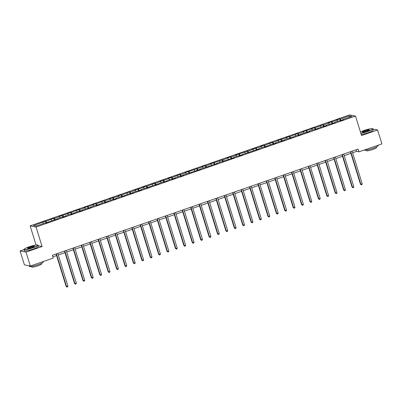 <?xml version="1.0" encoding="UTF-8"?>
<svg xmlns="http://www.w3.org/2000/svg" width="402" height="402" viewBox="0 0 402 402"><rect width="100%" height="100%" fill="white"/><g stroke="black" fill="none" stroke-linecap="round" stroke-linejoin="round"><path stroke-width="0.6" d="M37.733 244.994A7.176 0.975 -17.2 0 0 29.034 246.838A7.176 0.975 -17.2 0 0 24.155 249.2A7.176 0.975 -17.2 0 0 32.939 247.607A7.176 0.975 -17.2 0 0 37.733 244.994L37.954 245.109A7.352 1 162.8 0 1 38.059 245.22A7.352 1 162.8 0 1 33.039 247.783A7.352 1 162.8 0 1 24.014 249.567L20.1 250.938L24.406 264.853L30.326 266.018L53.24 258.059L52.376 255.275L358.127 149.062L358.991 151.845L381.9 143.886L377.594 129.972L372.971 129.062M36.054 244.999L30.135 225.874L349.579 114.902L355.499 116.067L36.054 227.04L30.135 225.874M349.544 115.866L340.378 119.047L339.796 118.932L336.559 120.057L337.142 120.173L328.153 122.977L328.736 123.092L323.56 124.891L322.977 124.776L315.153 127.811L314.565 127.695L311.334 128.821L311.917 128.936L302.922 131.74L303.505 131.856L298.334 133.655L297.746 133.539L289.922 136.574L289.339 136.459L286.103 137.584L286.691 137.7L277.697 140.504L278.279 140.62L273.104 142.419L272.521 142.303L264.697 145.338L264.109 145.222L260.878 146.348L261.461 146.464L252.466 149.268L253.054 149.383L235.647 155.112L236.235 155.227L231.06 157.026L230.477 156.911L227.241 158.031L227.823 158.147L210.422 163.875L211.005 163.991L205.829 165.79L205.246 165.674L202.01 166.795L202.598 166.91L185.191 172.639L185.779 172.754L180.604 174.553L180.021 174.438L172.192 177.473L171.609 177.357L168.373 178.483L168.961 178.599L159.966 181.402L160.549 181.518L155.373 183.317L154.79 183.201L146.966 186.237L146.383 186.121L143.147 187.247L143.73 187.362L134.74 190.166L135.323 190.282L130.147 192.081L129.565 191.965L121.736 195L121.153 194.885L117.922 196.01L118.505 196.126L109.51 198.93L110.093 199.045L104.922 200.844L104.334 200.729L96.51 203.764L95.927 203.648L92.691 204.774L93.274 204.889L84.284 207.693L84.867 207.809L79.691 209.608L79.109 209.492L71.285 212.527L70.697 212.412L67.466 213.537L68.049 213.653L59.054 216.457L59.637 216.572L54.466 218.371L53.878 218.256L46.054 221.291L45.471 221.175L33.657 225.597L36.09 226.08L45.255 222.894L45.838 223.009L62.069 217.05L62.657 217.165L65.888 216.045L65.305 215.929L70.481 214.13L71.064 214.246L78.887 211.211L79.475 211.326L82.706 210.201L82.124 210.085L91.118 207.281L90.535 207.166L95.706 205.367L96.294 205.482L104.118 202.447L104.701 202.563L112.525 199.523L113.113 199.638L116.344 198.518L115.761 198.402L120.937 196.603L121.52 196.719L129.343 193.684L129.931 193.799L133.162 192.674L132.58 192.558L141.574 189.754L140.986 189.638L146.162 187.84L146.75 187.955L154.574 184.92L155.157 185.036L162.981 181.995L163.569 182.111L171.393 179.076L171.976 179.191L175.212 178.066L174.624 177.95L179.8 176.156L180.387 176.272L183.619 175.146L183.036 175.031L200.437 169.302L199.854 169.187L217.256 163.463L216.673 163.348L234.075 157.619L233.492 157.504L238.667 155.705L239.25 155.82L242.486 154.7L241.898 154.584L259.305 148.856L258.717 148.74L263.893 146.941L264.476 147.057L272.305 144.022L272.888 144.137L276.119 143.011L275.536 142.896L284.531 140.092L283.948 139.976L289.123 138.177L289.706 138.293L297.53 135.258L298.113 135.373L301.349 134.248L300.766 134.132L309.756 131.328L309.173 131.213L314.349 129.414L314.932 129.529L322.756 126.494L323.344 126.61L326.575 125.484L325.992 125.369L334.987 122.565L334.404 122.449L339.574 120.65L340.162 120.766L343.393 119.64L342.811 119.53L351.976 116.344L349.544 115.866L349.152 117.324M48.496 222.085L48.486 221.773M46.054 221.291L46.828 222.663M51.23 219.497L51.853 220.603M56.903 219.165L56.898 218.849M54.466 218.371L55.24 219.743M59.637 216.572L60.265 217.678M65.315 216.246L65.305 215.929M62.873 215.452L63.647 216.824M68.049 213.653L68.672 214.758M73.722 213.321L73.717 213.01M71.285 212.527L72.058 213.899M76.455 210.733L77.084 211.839M82.134 210.402L82.124 210.085M79.691 209.608L80.465 210.98M84.867 207.809L85.49 208.914M90.54 207.482L90.535 207.166M88.103 206.688L88.877 208.06M93.274 204.889L93.902 205.995M98.952 204.558L98.942 204.241M96.51 203.764L97.284 205.136M101.686 201.965L102.309 203.075M107.359 201.638L107.354 201.322M104.922 200.844L105.696 202.216M110.093 199.045L110.721 200.151M115.771 198.719L115.761 198.402M113.329 197.925L114.103 199.297M118.505 196.126L119.128 197.231M124.178 195.794L124.173 195.478M121.736 195L122.515 196.372M126.911 193.201L127.54 194.312M132.585 192.875L132.58 192.558M130.147 192.081L130.921 193.452M135.323 190.282L135.946 191.387M140.996 189.955L140.986 189.638M138.554 189.161L139.333 190.533M143.73 187.362L144.358 188.468M149.403 187.03L149.398 186.714M146.966 186.237L147.74 187.608M152.142 184.438L152.765 185.548M157.815 184.111L157.805 183.794M155.373 183.317L156.152 184.689M160.549 181.518L161.177 182.624M166.222 181.186L166.217 180.875M163.785 180.392L164.559 181.769M168.961 178.599L169.584 179.704M174.634 178.267L174.624 177.95M172.192 177.473L172.971 178.845M177.367 175.674L177.996 176.785M183.041 175.347L183.036 175.031M180.604 174.553L181.377 175.925M185.779 172.754L186.402 173.86M191.452 172.423L191.442 172.111M189.01 171.629L189.789 173.006M194.186 169.835L194.814 170.94M199.859 169.503L199.854 169.187M197.422 168.709L198.196 170.081M202.598 166.91L203.221 168.021M208.271 166.584L208.261 166.267M205.829 165.79L206.608 167.162M211.005 163.991L211.633 165.096M216.678 163.659L216.673 163.348M214.241 162.865L215.015 164.237M219.417 161.071L220.04 162.177M225.09 160.74L225.08 160.423M222.648 159.946L223.427 161.318M227.823 158.147L228.452 159.257M233.497 157.82L233.492 157.504M231.06 157.026L231.833 158.398M236.235 155.227L236.858 156.333M241.909 154.896L241.898 154.584M239.466 154.102L240.245 155.473M244.642 152.308L245.27 153.413M250.315 151.976L250.31 151.66M247.878 151.182L248.652 152.554M253.054 149.383L253.677 150.489M258.727 149.057L258.717 148.74M256.285 148.263L257.064 149.634M261.461 146.464L262.084 147.569M267.134 146.132L267.129 145.82M264.697 145.338L265.471 146.71M269.873 143.544L270.496 144.65M275.546 143.212L275.536 142.896M273.104 142.419L273.878 143.79M278.279 140.62L278.903 141.725M283.953 140.293L283.948 139.976M281.516 139.499L282.289 140.871M286.691 137.7L287.314 138.806M292.365 137.368L292.354 137.057M289.922 136.574L290.696 137.946M295.098 134.781L295.721 135.886M300.771 134.449L300.766 134.132M298.334 133.655L299.108 135.027M303.505 131.856L304.133 132.962M309.183 131.529L309.173 131.213M306.741 130.735L307.515 132.107M311.917 128.936L312.54 130.042M317.59 128.605L317.585 128.293M315.153 127.811L315.927 129.183M320.324 126.017L320.952 127.122M326.002 125.685L325.992 125.369M323.56 124.891L324.334 126.263M328.736 123.092L329.359 124.198M334.409 122.766L334.404 122.449M331.972 121.972L332.745 123.344M337.142 120.173L337.77 121.278M342.821 119.841L342.811 119.53M340.378 119.047L341.152 120.419M20.1 250.938L26.019 252.099L30.326 266.018M26.019 252.099L42.084 246.521L36.054 227.04M355.499 116.067L361.529 135.549L377.594 129.972M352.599 152.755L356.589 151.373L358.991 151.845M52.873 256.878L56.592 255.587M58.275 254.999L64.998 252.667M66.687 252.079L73.41 249.742M75.094 249.16L81.817 246.823M83.505 246.235L90.229 243.903M91.912 243.316L98.636 240.979M100.324 240.396L107.048 238.059M108.731 237.471L115.454 235.14M117.143 234.552L123.866 232.215M125.55 231.632L132.273 229.296M133.961 228.708L140.685 226.376M142.368 225.788L149.092 223.452M150.78 222.869L157.504 220.532M159.187 219.944L165.91 217.613M167.599 217.025L174.322 214.688M176.006 214.105L182.729 211.769M184.417 211.181L191.141 208.849M192.824 208.261L199.548 205.924M201.236 205.342L207.955 203.005M209.643 202.417L216.366 200.085M218.055 199.498L224.773 197.161M226.462 196.578L233.185 194.241M234.874 193.653L241.592 191.322M243.28 190.734L250.004 188.397M251.692 187.814L258.411 185.478M260.099 184.89L266.822 182.558M268.511 181.97L275.229 179.634M276.918 179.051L283.641 176.714M285.33 176.126L292.048 173.79M293.736 173.207L300.46 170.87M302.143 170.287L308.867 167.951M310.555 167.363L317.278 165.026M318.962 164.443L325.685 162.106M327.374 161.519L334.097 159.187M335.781 158.599L342.504 156.262M344.192 155.68L350.916 153.343M42.818 222.417L43.446 223.522M356.092 149.77L356.589 151.373M339.796 118.932L340.343 120.7M331.384 121.856L331.931 123.625M322.977 124.776L323.525 126.545M314.565 127.695L315.113 129.464M306.158 130.62L306.706 132.389M297.746 133.539L298.294 135.308M289.339 136.459L289.887 138.233M280.928 139.383L281.475 141.152M272.521 142.303L273.069 144.072M264.109 145.222L264.657 146.996M255.702 148.147L256.25 149.916M247.29 151.067L247.838 152.835M238.883 153.991L239.431 155.76M230.477 156.911L231.024 158.679M222.065 159.83L222.613 161.599M213.658 162.755L214.206 164.524M205.246 165.674L205.794 167.443M196.839 168.594L197.387 170.363M188.427 171.518L188.975 173.287M180.021 174.438L180.568 176.207M171.609 177.357L172.156 179.126M163.202 180.282L163.75 182.051M154.79 183.201L155.338 184.97M146.383 186.121L146.931 187.89M137.971 189.046L138.519 190.814M129.565 191.965L130.112 193.734M121.153 194.885L121.7 196.653M112.746 197.809L113.294 199.578M104.334 200.729L104.882 202.497M95.927 203.648L96.475 205.417M87.515 206.573L88.063 208.342M79.109 209.492L79.656 211.261M70.697 212.412L71.244 214.181M62.29 215.336L62.838 217.105M53.878 218.256L54.426 220.025M45.471 221.175L46.019 222.944M42.084 246.521L38.23 245.763M350.418 151.74L360.468 184.211L360.87 184.292L350.755 151.619M362.217 183.825L361.916 184.664L361.378 184.85L360.87 184.292L362.217 183.825L352.107 151.152M361.378 184.85L360.468 184.211M360.775 133.122A7.176 0.975 -17.2 0 0 367.8 131.283A7.176 0.975 -17.2 0 0 372.594 128.67A7.176 0.975 -17.2 0 0 363.895 130.514A7.176 0.975 -17.2 0 0 360.408 131.926M372.594 128.67L372.815 128.781A7.352 1 162.8 0 1 372.92 128.891A7.352 1 162.8 0 1 367.9 131.459A7.352 1 162.8 0 1 360.84 133.323M366.82 131.092A3.588 0.487 162.8 0 1 362.473 132.012A3.588 0.487 162.8 0 1 364.87 130.705A3.588 0.487 162.8 0 1 369.262 129.911A3.588 0.487 162.8 0 1 366.82 131.092M369.147 130.037A3.412 0.462 -17.2 0 0 364.971 130.881A3.412 0.462 -17.2 0 0 362.634 132.052M377.981 145.248L378.126 145.7A7.352 1 162.8 0 1 373.101 148.268A7.352 1 162.8 0 1 364.086 150.072M376.362 146.971L376.553 147.589A5.291 0.719 162.8 0 1 372.935 149.438A5.291 0.719 162.8 0 1 366.443 150.72L366.247 150.102M372.92 128.891L373.297 130.117A7.352 1 162.8 0 1 368.277 132.685A7.352 1 162.8 0 1 361.217 134.549M31.959 247.416A3.588 0.487 162.8 0 1 27.612 248.341A3.588 0.487 162.8 0 1 30.009 247.034A3.588 0.487 162.8 0 1 34.401 246.235A3.588 0.487 162.8 0 1 31.959 247.416M34.286 246.361A3.412 0.462 -17.2 0 0 30.11 247.21A3.412 0.462 -17.2 0 0 27.773 248.376M43.12 261.571L43.265 262.029A7.352 1 162.8 0 1 38.24 264.596A7.352 1 162.8 0 1 29.215 266.375L29.029 265.762M41.501 263.295L41.692 263.918A5.291 0.719 162.8 0 1 38.074 265.762A5.291 0.719 162.8 0 1 31.582 267.049L31.386 266.425M38.059 245.22L38.436 246.441A7.352 1 162.8 0 1 33.416 249.009A7.352 1 162.8 0 1 24.391 250.788L24.014 249.567A7.352 1 162.8 0 1 24.04 249.416L24.155 249.2M342.007 154.659L352.062 187.136L352.464 187.211L342.348 154.544M353.81 186.744L353.509 187.588L352.971 187.774L352.464 187.211L353.81 186.744L343.695 154.077M352.971 187.774L352.062 187.136M333.6 157.584L343.65 190.056L344.052 190.136L333.936 157.463M345.398 189.669L345.097 190.508L344.559 190.694L344.052 190.136L345.398 189.669L335.288 156.996M344.559 190.694L343.65 190.056M325.188 160.504L335.243 192.98L335.645 193.055L325.53 160.388M336.992 192.588L336.69 193.427L336.152 193.618L335.645 193.055L336.992 192.588L326.876 159.916M336.152 193.618L335.243 192.98M316.781 163.423L326.831 195.9L327.233 195.98L317.118 163.307M328.58 195.508L328.283 196.352L327.741 196.538L327.233 195.98L328.58 195.508L318.469 162.84M327.741 196.538L326.831 195.9M308.369 166.348L318.424 198.819L318.826 198.9L308.711 166.227M320.173 198.432L319.871 199.271L319.334 199.457L318.826 198.9L320.173 198.432L310.058 165.76M319.334 199.457L318.424 198.819M299.962 169.267L310.017 201.744L310.414 201.819L300.304 169.152M311.761 201.352L311.465 202.191L310.922 202.382L310.414 201.819L311.761 201.352L301.651 168.679M310.922 202.382L310.017 201.744M291.556 172.187L301.606 204.663L302.008 204.744L291.892 172.071M303.354 204.271L303.053 205.115L302.515 205.301L302.008 204.744L303.354 204.271L293.239 171.604M302.515 205.301L301.606 204.663M283.144 175.111L293.199 207.583L293.596 207.663L283.485 174.991M294.942 207.196L294.646 208.035L294.103 208.221L293.596 207.663L294.942 207.196L284.832 174.523M294.103 208.221L293.199 207.583M274.737 178.031L284.787 210.507L285.189 210.583L275.074 177.915M286.536 210.115L286.234 210.955L285.696 211.145L285.189 210.583L286.536 210.115L276.42 177.443M285.696 211.145L284.787 210.507M266.325 180.95L276.38 213.427L276.777 213.507L266.667 180.835M278.124 213.035L277.827 213.879L277.285 214.065L276.777 213.507L278.124 213.035L268.013 180.367M277.285 214.065L276.38 213.427M257.918 183.875L267.968 216.346L268.37 216.427L258.255 183.754M269.717 215.959L269.415 216.799L268.878 216.985L268.37 216.427L269.717 215.959L259.602 183.287M268.878 216.985L267.968 216.346M249.506 186.794L259.561 219.271L259.958 219.346L249.848 186.679M261.305 218.879L261.009 219.718L260.466 219.909L259.958 219.346L261.305 218.879L251.195 186.206M260.466 219.909L259.561 219.271M241.099 189.714L251.149 222.19L251.551 222.271L241.436 189.598M252.898 221.798L252.597 222.643L252.059 222.829L251.551 222.271L252.898 221.798L242.783 189.131M252.059 222.829L251.149 222.19M232.688 192.638L242.743 225.11L243.14 225.19L233.029 192.518M244.486 224.723L244.19 225.562L243.647 225.748L243.14 225.19L244.486 224.723L234.376 192.05M243.647 225.748L242.743 225.11M224.281 195.558L234.331 228.034L234.733 228.11L224.617 195.442M236.08 227.643L235.778 228.482L235.24 228.673L234.733 228.11L236.08 227.643L225.964 194.97M235.24 228.673L234.331 228.034M215.869 198.477L225.924 230.954L226.321 231.034L216.211 198.362M227.668 230.562L227.371 231.406L226.828 231.592L226.321 231.034L227.668 230.562L217.557 197.895M226.828 231.592L225.924 230.954M207.462 201.402L217.512 233.874L217.914 233.954L207.799 201.281M219.261 233.487L218.959 234.326L218.422 234.512L217.914 233.954L219.261 233.487L209.146 200.814M218.422 234.512L217.512 233.874M199.05 204.322L209.105 236.798L209.502 236.873L199.392 204.206M210.849 236.406L210.553 237.245L210.01 237.436L209.502 236.873L210.849 236.406L200.739 203.739M210.01 237.436L209.105 236.798M190.643 207.241L200.693 239.718L201.095 239.798L190.98 207.125M202.442 239.331L202.141 240.17L201.603 240.356L201.095 239.798L202.442 239.331L192.327 206.658M201.603 240.356L200.693 239.718M182.232 210.166L192.287 242.637L192.684 242.718L182.573 210.045M194.035 242.25L193.734 243.089L193.191 243.275L192.684 242.718L194.035 242.25L183.92 209.578M193.191 243.275L192.287 242.637M173.825 213.085L183.875 245.562L184.277 245.637L174.161 212.97M185.623 245.17L185.322 246.009L184.784 246.2L184.277 245.637L185.623 245.17L175.508 212.502M184.784 246.2L183.875 245.562M165.413 216.005L175.468 248.481L175.865 248.562L165.755 215.889M177.217 248.094L176.915 248.933L176.377 249.119L175.865 248.562L177.217 248.094L167.101 215.422M176.377 249.119L175.468 248.481M157.006 218.929L167.056 251.401L167.458 251.481L157.343 218.809M168.805 251.014L168.503 251.853L167.966 252.039L167.458 251.481L168.805 251.014L158.689 218.341M167.966 252.039L167.056 251.401M148.594 221.849L158.649 254.325L159.046 254.401L148.936 221.733M160.398 253.933L160.096 254.773L159.559 254.963L159.046 254.401L160.398 253.933L150.283 221.266M159.559 254.963L158.649 254.325M140.187 224.773L150.237 257.245L150.639 257.325L140.524 224.653M151.986 256.858L151.685 257.697L151.147 257.883L150.639 257.325L151.986 256.858L141.876 224.185M151.147 257.883L150.237 257.245M131.776 227.693L141.831 260.164L142.228 260.245L132.117 227.572M143.579 259.777L143.278 260.617L142.74 260.803L142.228 260.245L143.579 259.777L133.464 227.105M142.74 260.803L141.831 260.164M123.369 230.612L133.419 263.089L133.821 263.164L123.705 230.497M135.167 262.697L134.866 263.541L134.328 263.727L133.821 263.164L135.167 262.697L125.057 230.029M134.328 263.727L133.419 263.089M114.957 233.537L125.012 266.008L125.409 266.089L115.299 233.416M126.761 265.621L126.459 266.461L125.921 266.647L125.409 266.089L126.761 265.621L116.645 232.949M125.921 266.647L125.012 266.008M106.55 236.456L116.6 268.928L117.002 269.008L106.887 236.336M118.349 268.541L118.047 269.38L117.51 269.566L117.002 269.008L118.349 268.541L108.238 235.868M117.51 269.566L116.6 268.928M98.138 239.376L108.193 271.852L108.59 271.928L98.48 239.26M109.942 271.461L109.64 272.305L109.103 272.491L108.59 271.928L109.942 271.461L99.827 238.793M109.103 272.491L108.193 271.852M89.731 242.3L99.781 274.772L100.183 274.852L90.068 242.18M101.53 274.385L101.229 275.224L100.691 275.41L100.183 274.852L101.53 274.385L91.42 241.713M100.691 275.41L99.781 274.772M81.32 245.22L91.375 277.692L91.777 277.772L81.661 245.099M93.123 277.305L92.822 278.144L92.284 278.33L91.777 277.772L93.123 277.305L83.008 244.632M92.284 278.33L91.375 277.692M72.913 248.14L82.963 280.616L83.365 280.691L73.249 248.024M84.711 280.224L84.41 281.068L83.872 281.254L83.365 280.691L84.711 280.224L74.601 247.557M83.872 281.254L82.963 280.616M64.501 251.064L74.556 283.536L74.958 283.616L64.843 250.943M76.305 283.149L76.003 283.988L75.465 284.174L74.958 283.616L76.305 283.149L66.189 250.476M75.465 284.174L74.556 283.536M56.094 253.984L66.144 286.46L66.546 286.536L56.431 253.868M67.893 286.068L67.596 286.907L67.054 287.098L66.546 286.536L67.893 286.068L57.782 253.396M67.054 287.098L66.144 286.46"/></g></svg>
